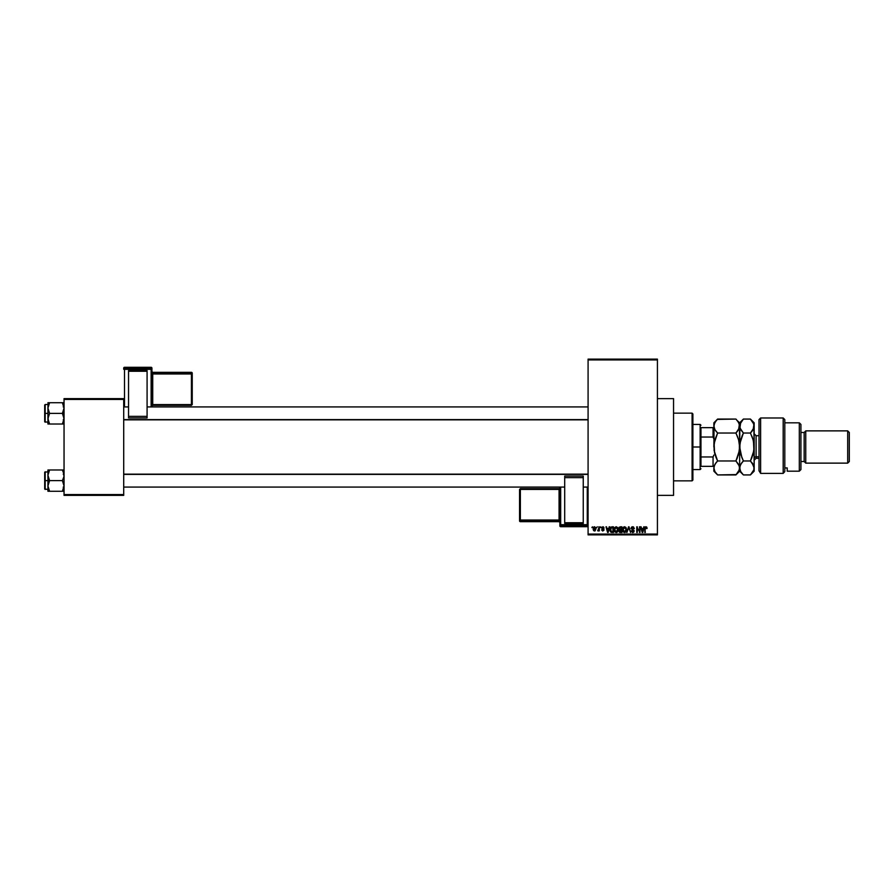 <?xml version="1.0" encoding="UTF-8"?>
<svg xmlns="http://www.w3.org/2000/svg" width="894" height="894" viewBox="0 0 894 894"><rect width="100%" height="100%" fill="white"/><g stroke="black" fill="none" stroke-linecap="round" stroke-linejoin="round"><path stroke-width="1.34" d="M657.425 495.377L673.551 495.377L673.551 398.623L657.425 398.623L673.551 398.623L673.551 495.377L657.425 495.377M588.084 359.924L588.084 534.076L657.425 534.076L657.425 359.924L588.084 359.924L588.084 359.12L657.425 359.12L657.425 359.924L657.425 359.12L588.084 359.12L588.084 534.88L657.425 534.88L657.425 359.924L588.084 359.924M596.734 527.616L597.248 526.812L596.734 527.616M598.79 530.265L597.684 530.768L599.304 526.812L599.304 530.924L598.79 530.265L597.684 530.768L598.79 528.946L597.684 530.768L598.79 530.265L599.304 530.924L599.304 526.812L598.79 530.924M600.254 527.616L600.768 526.812L600.254 527.616M602.724 529.337L601.651 527.561L603.439 526.89L604.065 528.063L602.779 527.326L602.109 528.164L603.785 529.136L603.919 530.276L602.601 530.98L601.684 530.053L603.484 529.907L601.573 528.063L603.484 529.907L601.651 529.818L602.835 530.991L603.986 529.818L602.221 528.332L602.779 527.326L604.065 528.063L602.813 526.745L604.065 528.063L602.779 527.326L602.221 528.332L603.986 529.941M609.172 526.812L608.144 532.455L605.976 526.812L606.948 528.499L608.725 528.499L606.948 528.499L605.976 526.812L607.607 532.455L609.708 526.812L608.144 532.455L606.512 526.812M616.156 526.745L617.497 527.438L618.134 529.304L617.743 531.494L616.156 532.533L614.748 531.762L614.178 529.628L614.692 527.605L616.156 526.745L614.692 527.605L614.178 529.628L616.156 532.533L618.134 529.561L617.631 527.628L618.134 529.561L617.631 527.628L616.156 526.745L617.631 527.628L616.156 526.745L614.692 527.605L616.268 526.745M623.397 527.259L622.604 529.628L623.118 527.605L624.582 526.745L625.934 527.438L626.571 529.561L625.711 532.086L623.509 532.131L622.604 529.628L623.554 527.102L624.582 526.745L623.118 527.605L622.604 529.628L624.582 532.533L626.571 529.561L626.057 527.628L626.56 529.818M645.669 526.778L646.787 527.136L647.088 528.499L645.479 527.661L644.82 532.455L644.999 527.393L645.982 526.745L644.82 528.633L644.82 532.455L645.401 527.829L645.949 527.404L647.088 528.499L646.787 527.136L646.563 528.388M643.769 526.812L642.741 532.455L640.562 526.812L641.546 528.499L643.322 528.499L641.546 528.499L640.562 526.812L642.205 532.455L644.306 526.812L642.741 532.455L641.099 526.812M639.467 526.812L639.981 532.455L637.266 527.929L636.751 532.455L636.751 526.812L639.467 531.327L636.751 526.812L636.751 532.455L637.266 527.929L639.981 532.455L639.981 526.812L639.433 532.455M631.186 530.846L632.706 531.874L633.678 530.969L631.041 528.376L631.712 526.991L633.5 526.957L634.338 528.645L633.086 527.494L631.656 527.885L631.79 528.991L634.17 530.701L633.801 532.086L632.572 532.522L631.186 530.846L632.807 531.874L633.645 530.667L631.041 528.376L633.511 530.388L632.706 531.874L631.186 530.846L632.729 532.533L634.192 530.991L631.544 528.365L632.594 527.404L634.338 528.645L632.639 526.745L631.041 528.22M626.906 532.455L629.018 526.812L630.538 532.455L628.806 527.471L626.906 532.455L628.806 527.471L630.538 532.455L629.018 526.812L630.538 532.455L628.806 527.471L626.906 532.455L628.516 526.812L626.906 532.455M619.419 529.851L618.726 528.477L619.419 529.851L618.871 531.036L619.106 527.259L621.878 526.812L621.878 532.455L619.251 532.086L618.726 528.678L619.419 529.851L618.871 531.036L620.28 532.455L621.878 532.455L621.878 526.812L620.291 526.812L621.878 526.812L621.878 532.455L620.28 532.455L618.883 530.868M610.177 528.287L611.943 526.812L609.999 529.673L610.803 527.169L613.452 526.812L613.452 532.455L610.859 532.165L609.999 529.673L611.194 532.355L613.452 532.455L613.452 526.812L611.943 526.812L613.452 526.812L613.452 532.455M593.147 528.913L593.985 526.879L595.717 527.471L595.248 530.79L593.907 530.79L593.203 529.617L594.577 530.991L596.007 528.868L594.577 526.745L593.147 528.913M591.895 527.616L592.409 526.812L591.895 527.616M64.044 398.623L123.707 398.623L123.707 399.428L64.044 399.428L64.044 494.572L123.707 494.572L123.707 398.623L64.044 398.623L64.044 399.428L64.044 398.623M64.044 495.377L123.707 495.377L123.707 399.428L64.044 399.428L64.044 495.377L64.044 494.572L123.707 494.572L123.707 495.377L64.044 495.377M588.084 534.88L588.084 534.076L657.425 534.076L657.425 534.88L588.084 534.88M631.019 531.651L632.717 531.651M646.831 527.214L645.982 526.745L647.088 528.499M646.574 528.577L645.949 527.404L646.574 528.577L645.949 527.404L646.574 528.577L645.949 527.404L645.379 527.918M645.323 532.455L644.82 528.633M642.674 530.801L643.144 529.159L642.428 531.874L641.724 529.159L643.144 529.159L641.724 529.159L642.149 530.712M637.266 532.455L637.299 526.812M632.818 526.745L631.052 528.589M634.338 528.645L633.734 528.22M632.84 527.426L633.824 528.723L632.594 527.404L631.656 528.823M631.555 528.477L634.192 530.991L632.874 532.522M631.555 528.265L632.404 529.304M631.7 530.768L632.706 531.874L631.712 530.88M633.667 531.092L632.706 531.874L633.678 530.969L632.706 531.874L633.678 530.969L632.438 529.941M629.007 528.365L628.806 527.471M623.051 527.717L624.582 526.745L626.057 527.628L626.571 529.561M626.169 531.494L626.482 530.555M625.878 531.908L624.582 532.533M623.185 531.762L622.66 530.365M626.057 527.628L624.582 526.745L626.057 527.628M624.481 531.863L625.297 531.651M623.666 531.449L624.37 531.852M623.375 531.025L624.582 531.874L626.057 529.55L624.582 531.874L623.118 529.65L623.341 530.924L623.118 529.65L624.593 527.404L623.409 528.186L623.118 529.65L623.286 528.455M625.275 527.616L626.057 529.55L625.543 527.862L624.493 527.404M625.454 531.517L626.057 529.55L624.593 527.404M620 532.444L619.251 532.086M620.291 526.812L618.726 528.309M619.263 528.186L619.721 529.36L619.24 528.466L621.364 529.449L620.134 529.449M619.866 527.505L621.364 527.471L619.676 527.572L619.251 528.678M620.402 530.108L619.386 530.947L621.364 531.796L621.364 530.108L619.855 530.164L619.386 530.947L620.47 531.796L619.386 530.947L621.364 530.108L621.364 531.796L620.235 531.796M619.486 530.466L620.067 531.785M619.397 531.148L620.268 531.796M621.364 527.471L621.364 529.449L621.364 527.471M619.743 527.549L619.24 528.466L619.81 527.527M618.112 530.086L617.609 531.707M617.452 531.908L616.849 532.377M617.285 532.086L616.402 532.511M614.748 531.762L614.223 530.365M614.178 529.628L614.692 527.605L614.189 529.874M616.044 531.863L616.871 531.651M615.24 531.449L615.944 531.852M614.949 531.025L616.156 531.874L617.62 529.55L616.156 531.874L614.692 529.65L614.904 530.924L614.692 529.65L616.156 527.404L614.692 529.65L614.86 528.455M616.838 527.616L617.62 529.55L617.318 528.153L616.067 527.404M617.016 531.517L617.62 529.55L616.156 527.404M610.379 531.55L610.088 530.667M610.133 530.88L610.01 530.053M610.568 530.466L611.295 531.684L612.938 531.796L612.938 527.471L610.725 528.298L612.938 527.471L612.938 531.796L611.295 531.684L610.647 528.533M610.904 527.929L610.524 529.963M611.798 527.482L611.205 527.639M610.881 531.304L612.021 531.796M611.909 527.482L610.524 529.326M608.076 530.801L608.557 529.159L608.076 530.801M607.842 531.874L607.127 529.159L607.886 531.606M607.127 529.159L608.557 529.159L607.127 529.159M601.573 528.063L602.813 526.745L604.065 528.063L602.813 526.745L601.573 527.941M603.551 528.13L602.779 527.326L603.551 528.13L602.779 527.326L603.551 528.13L602.779 527.326L602.087 527.963L603.986 529.818L602.835 530.991L601.651 529.818L602.813 530.41L603.316 529.561M602.779 527.326L602.221 528.332L603.986 529.818L602.835 530.991L601.651 529.818M603.986 529.818L602.835 530.991L603.986 529.695M603.484 529.907L602.813 530.41L603.484 529.907L602.813 530.41L602.154 529.751L603.472 529.963M598.242 530.991L597.684 530.768M598.79 526.812L598.79 528.946M594.398 530.98L593.527 530.421M593.415 527.494L593.203 528.186M594.108 527.505L593.694 528.388M593.951 530.064L593.661 528.868L594.588 530.41L595.493 528.868L594.588 530.41L595.326 529.84L595.27 527.773L594.432 527.337L593.985 530.108M593.739 528.13L594.555 527.326L595.482 528.622M595.147 527.616L594.555 527.326M607.551 530.712L607.708 531.293M692.09 413.14L692.895 413.944L692.895 480.056L692.09 480.86L673.551 480.86L692.09 480.86L692.09 413.14L673.551 413.14L692.09 413.14L692.09 480.86L692.895 480.056L692.895 413.944L692.09 413.14M48.041 476.692L47.93 480.614L49.572 480.614L47.93 475.295L49.572 469.976L62.401 469.976L63.932 473.898L63.932 476.681L62.401 480.614L49.572 480.614L48.041 476.692M45.181 480.614L45.181 471.753L45.181 480.614L47.93 480.614L47.93 485.945L49.572 480.614L62.401 480.614L64.044 485.945L62.401 491.264L49.572 491.264L47.93 485.945L47.93 491.264L48.913 491.264L47.93 491.264L47.93 485.945L49.572 480.614L45.181 480.614L45.181 489.487L45.181 480.614M44.7 472.233L44.7 480.614L44.7 472.233L47.93 471.753M48.857 489.89L49.572 491.264L48.388 491.264L63.061 491.264L62.401 491.264L64.044 485.945L62.401 480.614L63.932 476.681L63.586 472.546L63.932 473.898M48.008 487.074L47.93 475.295L48.902 471.25L48.008 474.166M63.966 474.166L62.401 469.976L49.572 469.976L48.913 471.25L49.572 469.976L47.93 469.976L48.913 469.976L47.93 469.976L48.913 469.976L47.93 469.976L47.93 475.295L48.041 469.976M63.116 471.35L63.586 472.557M63.932 469.976L62.401 469.976L63.105 471.339L62.401 469.976L64.044 469.976L62.401 469.976M44.7 489.007L44.7 480.614L44.7 489.007L47.93 489.487M48.868 489.901L49.572 491.264L48.868 489.901M48.913 491.264L49.572 491.264L48.913 491.264M49.572 469.976L48.913 471.25L49.572 469.976L48.913 469.976M48.868 471.339L48.041 473.898M63.061 491.264L62.401 491.264L63.586 488.683M63.932 473.921L63.586 472.568L63.932 473.921M588.084 474.379L123.707 474.379L588.084 474.379M123.707 419.621L588.084 419.621L123.707 419.621M700.952 427.656L700.952 437.032L700.952 427.656L713.054 427.656L700.952 427.656M700.952 447L700.952 437.032L700.952 456.968L700.952 447L700.147 447L700.952 447M692.895 424.426L700.147 424.426L700.147 447L700.147 424.426L700.952 425.231M692.895 447L700.147 447L692.895 447M700.952 466.344L700.952 456.968L700.952 466.344L713.859 466.344L713.054 466.344L713.054 456.968L700.952 456.968L713.054 456.968L713.054 466.344L700.952 466.344M692.895 469.573L700.147 469.573L700.147 447L700.147 469.573L700.952 468.769M713.859 427.656L713.054 427.656L713.054 437.032L713.859 438.943L713.054 437.032L713.054 427.656L713.859 427.656M700.952 437.032L713.054 437.032L700.952 437.032M713.859 455.057L713.054 456.968L713.859 455.057M63.116 404.11L64.044 408.055L62.401 413.386L64.044 413.386L62.401 413.386L64.044 418.705L62.401 424.024L63.932 420.102L62.401 424.024L49.572 424.024L47.93 418.705L49.572 413.386L47.93 408.055L49.572 402.736L48.913 404.01L49.572 402.736L47.93 402.736L62.401 402.736L49.572 402.736L48.041 406.658L47.93 413.386L44.7 413.386L44.7 421.767L44.7 404.993L45.181 422.247L45.181 413.386L47.93 413.386L47.93 424.024L63.932 424.024M48.008 419.834L48.388 421.443L48.041 417.319L49.572 413.386L62.401 413.386L49.572 413.386L47.93 408.055L47.93 424.024M48.857 422.65L48.041 420.102M63.586 405.328L62.401 402.736L63.061 404.01L62.401 402.736L64.044 402.736L62.401 402.736L64.044 408.055L62.401 413.386L63.932 417.308L63.586 421.443M48.041 402.736L47.93 408.055L48.388 402.736M47.93 404.513L45.181 404.513L45.181 413.386L44.7 404.993M48.388 421.443L49.572 424.024M62.401 424.024L63.061 422.75L62.401 424.024L63.061 424.024M48.913 471.25L48.388 472.546M48.041 487.319L48.388 488.672M48.913 402.736L49.572 402.736L48.388 405.317M760.615 473.384L759.006 470.736L760.615 473.384L783.189 473.384L783.189 417.979L783.189 473.384L784.798 471.596L784.798 419.588L784.798 471.596L783.189 473.384L760.615 473.384L760.615 417.979L760.615 473.384L759.006 470.736L760.615 473.384M759.006 419.588L760.615 417.979L759.006 419.588L759.006 470.736L759.006 419.588M799.314 471.183L800.923 469.573L800.923 424.426L799.314 422.817L799.314 471.183L799.314 422.817L784.798 422.817L799.314 422.817L800.923 424.426L800.923 469.573L799.314 471.183L787.223 471.183L799.314 471.183M805.762 430.874L804.153 432.484L804.153 461.516L805.762 463.126L805.762 430.874L805.762 463.126L847.691 463.126L849.3 461.516L849.3 432.484L847.691 430.874L847.691 463.126L847.691 430.874L805.762 430.874L847.691 430.874L849.3 432.484L849.3 461.516L847.691 463.126L805.762 463.126L804.153 461.516L804.153 432.484L800.923 432.484L804.153 432.484L805.762 430.874M800.923 461.516L804.153 461.516L800.923 461.516M787.223 470.367L787.223 467.942L784.798 467.942L787.223 467.942L787.223 471.183M759.006 435.713L756.101 435.713L756.101 456.778A1.933 1.676 0 0 0 754.167 458.454A1.933 1.676 180 0 1 756.101 456.778L759.006 456.778L756.101 456.778L756.101 458.287L754.167 460.22M714.574 452.934L714.127 443.39L713.859 447L714.898 439.826L717.603 433.031L735.918 433.031L738.6 439.781L739.651 447L738.612 454.174L735.918 460.969L717.603 460.969L714.138 450.665L713.859 422.817L713.859 426.058L714.898 422.471L717.603 419.074L735.918 419.074L738.6 422.449L739.651 426.058L738.612 429.634L735.918 433.031L717.603 433.031L714.909 429.656L713.859 426.058L714.127 427.88M713.859 467.841L714.898 464.355L717.603 460.969L735.918 460.969L739.383 466.12L739.383 469.775L735.918 474.926L717.603 474.926L714.898 471.54L713.859 467.942L713.859 471.183L714.127 466.12L716.094 462.634L714.138 466.109M713.859 471.183L717.603 474.926L716.094 473.261L717.603 474.926L736.243 474.591M739.651 467.841L740.701 471.54L743.395 474.926L750.424 474.926L751.932 473.261L750.424 474.926L743.395 474.926L740.701 471.54L739.651 467.942L739.651 447L739.651 471.183L739.651 467.942L738.612 471.54L735.918 474.926L737.416 473.261M738.612 464.366L739.651 467.942L740.701 464.355L743.395 460.969L740.713 454.219L739.383 443.357L739.383 450.61L735.918 460.969L737.416 457.639L735.918 460.969L738.723 464.567M716.161 462.533L717.603 460.969L715.993 457.393L717.603 460.969L714.909 464.344M713.859 447L714.105 424.326M738.936 441.066L739.651 447L739.383 424.214L738.612 429.634L739.383 427.88L735.918 433.031L737.416 431.377L735.918 433.031L737.416 436.361L735.918 433.031M737.528 436.63L738.98 441.234M717.603 433.031L716.083 431.366L717.603 433.031L714.127 443.39M714.675 429.232L716.094 431.377M736.578 419.767L735.918 419.074L717.267 419.409M739.93 424.237L743.395 419.074L739.651 422.817L739.651 426.058L739.651 422.817L737.394 420.705M737.416 420.739L739.383 424.214M714.529 452.766L716.094 457.639M714.887 471.507L714.127 469.763M716.094 473.261L714.898 471.54M716.094 420.739L714.127 424.248M739.919 424.248L739.651 447L740.701 439.826L743.395 433.031L739.93 427.891L740.701 422.471L743.395 419.074L750.424 419.074L753.888 424.214L754.167 471.183L754.167 422.817L753.128 429.634L753.899 427.868L750.424 433.031L751.932 431.377L750.424 433.031L753.117 439.781L754.167 447L753.128 454.174L750.424 460.969L753.899 466.132L753.91 469.696M739.93 466.109L741.886 462.623L739.93 466.109L739.919 469.752M741.886 462.623L743.395 460.969L741.785 457.37L743.395 460.969L740.713 464.344M739.93 443.357L739.93 450.643L739.919 443.39L743.395 433.031L741.886 436.361L743.395 433.031L750.424 433.031L743.395 433.031L740.701 429.656L739.651 426.058M752.893 430.036L750.424 433.031M753.486 441.234L753.899 450.61L750.424 460.969L751.932 457.639L750.424 460.969L753.128 464.355L751.932 462.634L754.167 467.942L753.899 466.132L753.888 469.775L750.424 474.926L754.167 471.183M751.932 436.373L753.519 441.357M751.988 420.806L753.094 422.415M753.888 450.665L753.519 452.655L753.888 450.665M753.888 469.786L751.932 473.261M743.395 460.969L750.424 460.969L743.395 460.969M741.886 457.639L739.651 447M753.117 422.449L754.167 426.058L753.128 429.634M754.167 426.058L753.888 424.225M754.167 422.817L750.424 419.074L743.395 419.074M756.101 435.825L756.101 456.778M151.924 406.926L151.924 368.116A0.805 0.805 180 0 0 151.12 367.311L151.12 368.507L124.512 368.507L124.512 367.311L151.12 367.311L151.924 368.116L151.924 369.311L124.512 369.334L124.512 406.926L124.512 369.334L151.12 369.334L151.12 406.926L151.12 369.334L151.924 369.311L151.12 368.507A0.805 0.805 0 0 1 151.924 369.311L151.924 406.926L588.084 406.926L147.085 406.926M147.085 370.597L128.546 370.597L128.546 371.256L147.085 371.256L147.085 416.369L147.085 371.256L128.546 371.256L128.546 416.369L128.546 370.597L147.085 370.597M147.085 417.934L147.085 416.369L128.546 416.369L128.546 417.934L147.085 417.934L147.085 416.369L128.546 416.369L128.546 417.934L147.085 417.934M123.707 368.116L123.707 369.311A0.805 0.805 0 0 1 124.512 368.507L124.512 367.311L151.12 367.311L151.12 369.334L151.12 368.507L124.512 368.507L124.512 369.334L124.512 368.507L123.707 369.311L124.512 369.334L123.707 369.311L123.707 368.116A0.805 0.805 0 0 1 124.512 367.311L124.512 367.311A0.805 0.805 180 0 0 123.707 368.116L124.512 367.311L151.12 367.311L151.924 368.116M151.924 371.546A0.805 0.805 0 0 0 152.729 372.34L151.924 371.535A0.805 0.805 180 0 0 152.729 372.34L191.428 372.34L191.428 373.122L152.729 373.144L152.729 373.971L191.428 373.971L191.428 373.144L191.428 373.971L192.232 373.949L191.428 372.34L192.232 373.144A0.805 0.805 180 0 0 191.428 372.34L191.428 373.144L152.729 373.144L152.729 372.34L191.428 372.34L191.428 373.144A0.805 0.805 0 0 1 192.232 373.949L192.232 404.557L191.428 404.591L152.729 404.591L152.729 373.971L191.428 373.971L191.428 405.362L192.232 404.557L192.232 373.144L192.232 373.949L191.428 373.971L191.428 405.362L192.232 404.557L191.428 405.373L152.729 405.362A0.805 0.805 180 0 0 151.924 406.178L152.729 405.373L191.428 405.373M192.232 373.144L191.428 372.34L152.729 372.34L152.729 373.144A0.805 0.805 0 0 1 151.924 372.329A0.805 0.805 180 0 0 152.729 373.144L152.729 373.971L151.924 374.005L152.729 373.971L152.729 405.373L152.729 404.591L191.428 404.591M151.12 368.082L151.12 367.311L151.12 368.082M559.867 487.074L559.867 525.884A0.805 0.805 -0 0 0 560.672 526.689L560.672 525.493L587.28 525.493L587.28 526.689L560.672 526.689L559.867 525.884L559.867 524.689L587.28 524.666L587.28 487.074L587.28 524.666L560.672 524.666L560.672 487.074L560.672 524.666L559.867 524.689L560.672 525.493A0.805 0.805 180 0 1 559.867 524.689L559.867 487.074L123.707 487.074L564.706 487.074M564.706 523.403L583.246 523.403L583.246 522.744L564.706 522.744L564.706 477.631L564.706 522.744L583.246 522.744L583.246 477.631L583.246 523.403L564.706 523.403M564.706 476.066L564.706 477.631L583.246 477.631L583.246 476.066L564.706 476.066L564.706 477.631L583.246 477.631L583.246 476.066L564.706 476.066M520.364 489.409L559.063 489.409L559.063 520.029L559.867 519.995L559.063 520.029L559.063 520.856A0.805 0.805 180 0 1 559.867 521.671A0.805 0.805 -0 0 0 559.063 520.856L559.063 521.66A0.805 0.805 180 0 1 559.867 522.465A0.805 0.805 -0 0 0 559.063 521.66L520.364 521.66L520.364 520.878L559.063 520.856L559.063 520.029L520.364 520.029L520.364 520.856L520.364 520.029L519.559 520.051L520.364 521.66L519.559 520.856A0.805 0.805 -0 0 0 520.364 521.66L520.364 520.856L559.063 520.856L559.063 521.66L520.364 521.66L520.364 520.856A0.805 0.805 180 0 1 519.559 520.051L519.559 489.443L520.364 489.409L559.063 489.409L559.063 520.029L520.364 520.029L520.364 488.638L519.559 489.443L519.559 520.856L519.559 520.051L520.364 520.029L520.364 488.638L519.559 489.443L520.364 488.627L559.063 488.638A0.805 0.805 -0 0 0 559.867 487.822L559.063 488.627L520.364 488.627M559.063 489.409L559.063 488.627L559.063 489.409L559.867 489.387L559.063 489.409M559.867 522.465L559.063 521.66L520.364 521.66L519.559 520.856M588.084 525.884L587.28 526.689A0.805 0.805 -0 0 0 588.084 525.884A0.805 0.805 180 0 1 587.28 526.689L560.672 526.689L560.672 524.666L560.672 525.493L587.28 525.493L587.28 526.689L560.672 526.689L559.867 525.884M588.084 524.689A0.805 0.805 180 0 1 587.28 525.493L587.28 524.666L587.28 525.493L588.084 524.689L587.28 524.666L588.084 524.689M63.239 487.074L64.044 487.878M63.239 474.166L64.044 473.362M583.246 487.074L588.084 487.074M123.707 474.166L588.084 474.166M128.546 406.926L123.707 406.926M588.084 419.834L123.707 419.834M63.239 406.926L64.044 406.122M47.93 422.247L44.7 421.767M63.239 419.834L64.044 420.638M760.615 417.979L783.189 417.979L784.798 419.588M743.395 474.926L739.651 471.183L735.918 474.926M713.859 422.817L717.603 419.074M756.101 458.287L759.006 458.287M756.101 435.713L754.167 433.78"/></g></svg>
